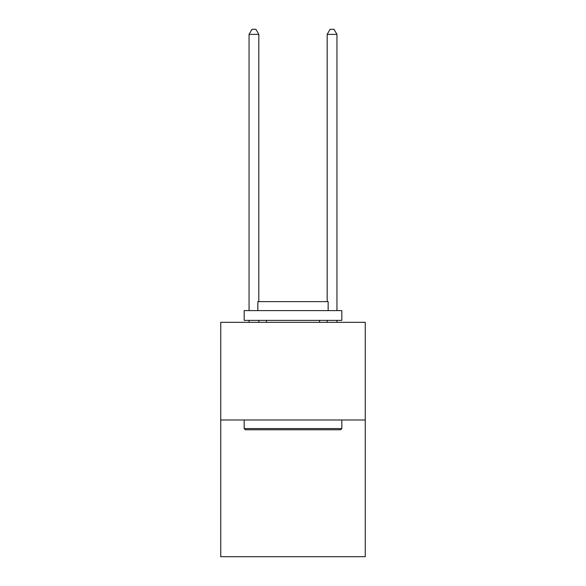 <?xml version="1.0" encoding="UTF-8"?>
<svg xmlns="http://www.w3.org/2000/svg" width="586" height="586" viewBox="0 0 586 586"><rect width="100%" height="100%" fill="white"/><g stroke="black" fill="none" stroke-linecap="round" stroke-linejoin="round"><path stroke-width="0.88" d="M365.261 419.986L365.261 556.7L220.739 556.7L220.739 322.337L365.261 322.337L365.261 419.986L220.739 419.986M245.344 429.75L244.172 428.578L341.828 428.578L340.656 429.75L245.344 429.75M341.828 310.617L341.828 320.381L244.172 320.381L244.172 310.617L341.828 310.617M257.847 310.617L257.847 301.629L328.153 301.629L328.153 310.617M341.828 419.986L341.828 428.578M244.172 419.986L244.172 428.578M319.56 320.381L319.56 322.337M266.44 320.381L266.44 322.337M258.822 301.629L258.822 34.376L249.057 34.376L249.057 310.617M249.057 320.381L249.057 322.337M258.822 320.381L258.822 322.337M249.057 34.376L251.987 29.3L255.892 29.3L258.822 34.376M336.943 322.337L336.943 320.381M336.943 310.617L336.943 34.376L327.178 34.376L327.178 301.629M327.178 322.337L327.178 320.381M327.178 34.376L330.108 29.3L334.013 29.3L336.943 34.376"/></g></svg>
